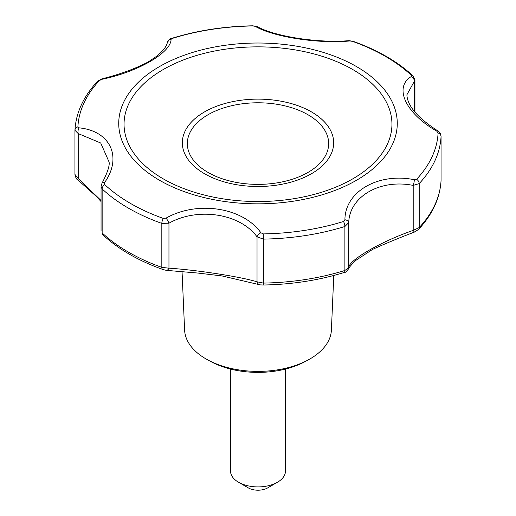 <?xml version="1.0" encoding="UTF-8"?>
<svg xmlns="http://www.w3.org/2000/svg" width="516" height="516" viewBox="0 0 516 516"><rect width="100%" height="100%" fill="white"/><g stroke="black" fill="none" stroke-linecap="round" stroke-linejoin="round"><path stroke-width="0.77" d="M166.1 218.1L163.385 218.455A180.174 104.026 180 0 1 104.664 184.547L104.58 182.58C122.589 157.193 110.411 130.954 79.18 127.858L77.903 126.884A180.174 104.026 180 0 1 99.394 80.573L101.704 79.341C137.746 72.001 171.073 52.767 171.08 39.281L172.512 38.358A180.174 104.026 180 0 1 252.73 25.948L255.123 26.284C273.158 36.971 318.669 44.015 349.9 40.945L352.615 41.396A180.174 104.026 180 0 1 411.336 75.304L411.42 76.465C393.411 87.185 405.589 113.423 436.82 131.18L438.097 132.967A180.174 104.026 180 0 1 416.606 179.278L414.296 179.703C378.254 172.376 344.927 191.61 344.92 219.758L343.488 221.493A180.174 104.026 180 0 1 263.27 233.903L260.877 232.761C242.843 207.406 197.331 200.363 166.1 218.1A4.579 0.819 60.3 0 1 168.958 223.196L168.958 268.178A4.579 2.664 98.9 0 1 166.197 270.339L162.701 269.436A4.579 1.961 -70.4 0 1 161.831 267.378A183.135 105.735 180 0 1 102.149 232.916L102.916 234.87C118.325 249.164 138.249 260.683 162.701 269.436M263.289 285.006L263.302 285.019C291.875 284.484 318.804 280.317 344.075 272.512A4.579 1.774 -107.3 0 0 344.888 270.468L344.888 226.498L348.726 222.635L348.726 267.617L344.888 270.468A183.135 105.735 180 0 1 263.36 283.084L263.302 285.019L260.167 284.877A4.579 3.967 -81.4 0 1 257.026 281.8C241.049 276.821 196.809 269.965 168.958 268.178L161.831 267.378L161.831 223.402L168.958 223.196C197.854 206.948 239.959 213.469 257.026 236.818A4.579 2.206 -36.9 0 1 260.877 232.761M208.045 360.065L211.27 361.793A68.673 39.648 0 0 0 304.73 361.793L307.955 360.065A73.42 42.389 180 0 1 208.045 360.065A73.42 42.389 180 0 1 206.084 358.975A73.42 42.389 180 0 1 184.605 330.072L182.064 271.971M333.781 275.48L331.395 330.072A73.42 42.389 180 0 1 307.955 360.065M99.394 80.573A4.579 3.289 -137 0 0 97.472 81.386C83.495 96.421 75.987 112.681 74.949 130.174A4.579 3.735 2.9 0 0 74.943 130.329L78.232 133.592L78.232 178.575A4.579 0.69 130.6 0 0 77.774 179.845C76.6 179.497 75.659 177.691 74.943 174.427L74.943 174.305M79.18 127.858A4.579 2.748 94.6 0 0 78.232 133.592L100.73 143.022L109.095 162.069C109.779 165.778 107.399 172.86 101.968 183.315L101.968 183.315A4.579 2.419 30.2 0 1 104.58 182.58M101.968 183.315L101.059 186.599L102.149 188.946L102.149 232.916A4.579 3.18 133.1 0 0 102.916 234.87M101.059 200.498L78.232 178.575L74.943 174.427L74.949 130.174A4.579 3.735 2.9 0 1 77.903 126.884M171.08 39.281A4.579 4.347 -169.6 0 0 167.339 42.764L166.733 44.602C165.468 47.756 162.185 51.581 156.883 56.083L148.253 61.939C135.134 68.796 119.654 74.446 101.813 78.89A4.579 0.568 74 0 0 101.704 79.341M167.339 42.764L167.339 42.764C169.003 39.538 170.525 38.055 171.925 38.307L171.925 38.307A4.579 1.774 72.7 0 1 172.512 38.358M349.9 40.945A4.579 2.38 -90.5 0 0 349.055 40.654C318.553 43.318 274.693 36.559 256.916 26.477L256.916 26.477A4.579 3.76 112.7 0 0 255.123 26.284M411.336 75.304A4.579 3.18 -46.9 0 1 413.084 75.942L414.941 79.999L414.167 81.625A4.579 3.973 -120.6 0 0 411.42 76.465M441.057 180.245L441.057 136.392L440.322 133.579L437.826 130.896C417.586 117.758 407.279 105.709 406.905 94.751L414.167 81.625L414.167 111.263M436.82 131.18A4.579 1.187 -55.7 0 1 437.826 130.896M441.057 136.392L441.051 180.645A4.579 3.735 -177.1 0 0 441.057 180.49A183.135 105.735 180 0 1 419.211 227.562L413.2 230.394A4.579 0.961 -113.4 0 0 414.748 231.955L418.528 229.433C432.505 214.398 440.013 198.138 441.051 180.645A4.579 3.735 -177.1 0 1 441.038 180.813M416.606 179.278A4.579 3.289 43 0 1 419.211 183.586L413.2 185.412A4.579 0.993 -77.7 0 0 414.296 179.703M344.92 219.758A4.579 2.786 4.1 0 1 348.726 222.635C349.403 196.525 380.24 178.736 413.2 185.412L413.2 230.394C381.169 241.417 348.732 260.122 348.726 267.617A4.579 4.515 18.5 0 1 348.5 268.913L348.493 268.913C348.732 269.365 346.649 269.307 355.917 260.328L372.546 249.409C385.213 243.662 399.281 237.844 414.748 231.955M343.488 221.493A4.579 1.774 -107.3 0 1 344.888 226.498A183.135 105.735 180 0 1 263.36 239.108L263.36 283.084L257.026 281.8L257.026 236.818L263.36 239.108L263.27 233.903M230.529 369.082L230.529 471.056A27.471 15.861 0 0 0 238.573 482.273L248.286 487.878A13.732 7.927 0 0 0 267.714 487.878L277.427 482.273A27.471 15.861 0 0 0 285.471 471.056L285.471 369.082M248.286 487.878L238.573 482.273A27.471 15.861 0 0 0 277.427 482.273M356.479 66.57A139.268 80.406 180 0 1 344.391 186.495A139.268 80.406 180 0 1 139.481 165.649A139.268 80.406 180 0 1 171.609 60.359A139.268 80.406 180 0 1 356.479 66.57M104.664 184.547A4.579 3.18 133.1 0 0 102.149 188.946A183.135 105.735 180 0 0 161.831 223.402A4.579 1.961 -70.4 0 1 163.385 218.455M97.472 81.386L101.813 78.89M252.73 25.948L252.698 25.8C224.125 26.335 197.196 30.502 171.925 38.307M413.084 75.942L413.084 75.942C397.675 61.656 377.751 50.129 353.299 41.377L353.299 41.377A4.579 1.961 109.6 0 0 352.615 41.396M418.528 229.433A4.579 3.289 43 0 0 419.211 227.562L419.211 183.586A183.135 105.735 180 0 0 441.057 136.514A4.579 3.735 -177.1 0 0 438.097 132.967M311.503 111.92A75.665 43.686 0 0 0 204.497 111.92A75.665 43.686 0 0 0 204.497 173.705A75.665 43.686 0 0 0 311.503 173.705A75.665 43.686 0 0 0 311.503 111.92M307.968 114.739A70.66 40.796 180 0 1 276.286 182.993A70.66 40.796 180 0 1 189.746 133.025A70.66 40.796 180 0 1 307.968 114.739M352.718 69.512A133.947 77.336 180 0 1 292.669 198.892A133.947 77.336 180 0 1 128.613 104.18A133.947 77.336 180 0 1 352.718 69.512M101.059 186.599L101.059 230.891M256.916 26.477L252.698 25.8M353.299 41.377L349.055 40.654M414.941 80.006L414.941 112.166M344.075 272.512C344.791 273.035 346.262 271.835 348.5 268.913M260.167 284.877L222.009 275.937L197.718 273.035L166.197 270.339M101.059 201.556L96.428 196.506L77.774 179.845"/></g></svg>
